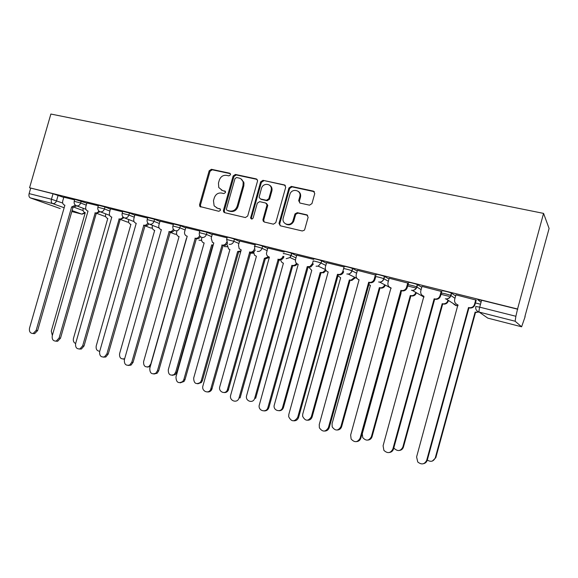 <?xml version="1.0" encoding="UTF-8"?>
<svg xmlns="http://www.w3.org/2000/svg" width="578" height="578" viewBox="0 0 578 578"><rect width="100%" height="100%" fill="white"/><g stroke="black" fill="none" stroke-linecap="round" stroke-linejoin="round"><path stroke-width="0.87" d="M230.485 174.794L230.485 174L229.647 173.198L211.396 169.296L209.164 170.813L199.547 204.742L199.872 206.505L218.874 211.31L220.464 210.262L220.341 209.178L217.256 208.087L214.127 205.84L213.477 200.718L214.286 197.871C215.652 194.266 218.065 192.655 221.511 193.038L223.888 193.579L225.478 192.517L225.434 191.593L222.263 190.379L218.759 187.503L218.47 183.074L219.279 180.228C220.644 176.622 223.057 174.997 226.511 175.351L228.895 175.864L230.485 174.794M309.505 205.168L311.954 203.593L314.764 193.529L313.428 191.13L291.334 186.405L288.935 187.973L278.993 223.397L280.287 225.788L302.28 230.976L304.317 230.225L304.729 229.423L308.132 217.249L306.802 214.828L297.309 212.675L295.018 213.882L292.808 221.258C290.192 227.14 281.291 223.989 283.278 217.928L289.867 194.432C291.659 187.749 301.889 190.097 299.78 196.758L298.681 200.667L299.996 203.059L309.505 205.168M543.566 213.39L517.556 309.006L29.565 187.771L50.871 114.039L543.566 213.39L549.1 228.462L524.896 316.578M257.499 181.21L257.578 180.524L256.256 178.898L235.434 174.44L233.151 175.972L223.44 210.349L223.592 211.873L224.632 212.668L245.368 217.559L247.687 216.042L257.499 181.21M262.968 180.329L284.419 184.924L285.727 187.2L275.785 222.631L273.401 224.17L264.204 222.003L262.947 219.618L267.029 204.901L265.685 203.008L259.645 201.643L257.304 203.181L253.15 217.942C252.239 219.337 251.394 219.365 250.614 218.029L260.635 181.882L262.968 180.329L285.164 185.292M481.055 302.265L477.681 299.635L481.604 300.249L479.711 307.164L515.879 316.274L515.135 321.231L521.609 326.794L525.135 316.643M449.236 297.583L449.655 297.692M517.556 309.006L515.879 316.274M29.565 187.771L53.032 193.746L63.753 197.43M64.158 207.74L52.605 203.564L30.338 197.9L60.199 208.571M30.338 197.9C29.052 197.214 28.64 195.776 29.117 193.608L51.449 199.237L62.706 203.044M30.685 188.19L29.117 193.608M98.289 205.768L86.895 202.95M122.615 211.823L110.427 208.788L109.517 212.639C109.083 214.648 109.632 216.071 111.164 216.902L111.8 217.097L75.639 343.527C75.227 347.414 76.679 349.199 79.988 348.881L82.654 345.861L119.162 218.968C120.766 219.243 122.045 218.563 123.006 216.931M147.621 218.051L134.797 214.857L133.872 218.766C133.439 220.753 133.988 222.19 135.512 223.065L136.235 223.296L99.669 351.525C99.315 355.68 100.912 357.457 104.474 356.857L106.879 353.924L143.814 225.218C145.519 225.499 146.855 224.763 147.823 223.007M173.349 224.452L160.019 221.164M199.822 231.048L185.798 227.58M227.075 237.833L212.321 234.184M255.144 244.819L239.624 240.99M284.203 252.051L267.751 247.991M313.695 259.399L296.731 255.209M326.613 262.614L325.421 266.899C324.966 269.427 325.884 271.111 328.181 271.956L288.812 414.44L288.682 416.687C291.391 421.889 294.397 422.128 297.684 417.388L337.487 274.319L339.279 274.478C341.078 274.145 342.277 273.083 342.87 271.284L344.076 266.957L326.606 262.65M376.134 275.186L357.414 270.323M408.422 283.227L389.204 278.242M441.765 291.536L422.027 286.421M476.207 300.112L455.926 294.867M442.777 290.951C441.585 290.257 449.597 292.172 451.353 293.01L455.63 295.95M409 282.548C407.627 281.811 415.575 283.726 417.323 284.564L421.788 287.295M376.3 274.42C374.754 273.632 382.643 275.547 384.399 276.385L389.001 278.979M344.632 266.545C342.913 265.714 350.767 267.628 352.515 268.474L357.24 270.952M313.941 258.908C312.062 258.034 319.887 259.963 321.628 260.801L326.447 263.2M284.188 251.509C282.143 250.599 289.961 252.528 291.695 253.374L296.593 255.693M254.732 246.293L255.288 244.313C253.243 243.403 260.88 245.31 262.643 246.156L267.628 248.424M226.67 239.278L227.219 237.327C225.261 236.445 232.573 238.288 234.422 239.133L239.516 241.38M199.424 232.464L199.966 230.535L207.025 232.32L212.22 234.545M172.952 225.846L173.494 223.939L180.415 225.702L185.704 227.905M147.231 219.416L147.773 217.53L154.564 219.279L159.94 221.461M122.225 213.166L122.76 211.302L129.443 213.029L134.884 215.204M97.913 207.09L98.441 205.248L105.008 206.953L110.528 209.113M74.251 201.18L74.779 199.352L86.823 203.189M74.627 199.872L63.818 197.206M517.794 309.244L481.604 300.249M416.42 288.162L407.671 285.973M449.077 296.348L441 294.325M480.52 304.223L475.434 302.951M221.374 190.09L222.263 190.379M225.283 191.325L223.094 190.834M216.591 207.878L217.256 208.087M220.218 209.005L218.101 208.506M230.326 173.667L212.242 169.787L210.009 171.305L200.421 205.161L200.869 207.069M257.138 179.411L236.236 174.932L233.96 176.463L224.271 210.768L224.741 212.697M236.597 177.525L234.993 178.595L226.468 208.81L226.547 209.828L227.306 210.435L229.834 211.028C233.331 211.454 235.781 209.843 237.175 206.187L243.027 185.43L243.172 182.345C242.63 180.054 241.286 178.631 239.133 178.075L236.597 177.525M241.098 178.963L243.967 182.821L243.822 185.899L237.984 206.613C236.59 210.262 234.148 211.873 230.651 211.447L228.129 210.854M285.337 185.459L284.419 184.924M266.509 203.463L267.78 205.342L263.705 220.023L264.211 222.003M263.727 180.82L261.393 182.366L251.43 217.761L251.676 219.033M271.104 190.596L271.292 189.555C272.115 183.363 262.874 182.395 261.437 188.486L259.081 197.257L260.411 198.926L266.451 200.277L268.813 198.738L271.104 190.596L271.848 191.065L272.036 190.025C272.151 187.821 271.32 186.21 269.55 185.198M271.848 191.065L269.565 199.186L267.209 200.725L261.177 199.374M298.241 191.34C300.293 192.662 301.037 194.62 300.473 197.214L299.375 201.115L299.801 203.001M285.915 224.083C288.964 225.608 291.5 224.806 293.516 221.663L293.913 220.637L293.205 220.225M307.662 215.305L298.002 213.101L295.719 214.301L293.913 220.637M314.396 191.701L292.042 186.882L289.643 188.45L279.73 223.787L280.251 225.781M83.225 208.311L83.174 208.506C82.762 210.435 83.29 211.779 84.764 212.531L85.262 212.675L51.283 331.107L52.331 335.5M96.605 213.405L96.085 214.026M63.826 197.185L62.756 200.891C62.33 202.9 62.872 204.287 64.382 205.06L64.888 205.204L29.514 328.188C29.045 331.685 30.266 333.448 33.177 333.47L36.154 330.399L71.643 206.917L75.407 205.197M76.657 205.862L73.001 207.423L37.613 330.587L34.644 333.651L32.946 333.506M71.643 206.917L73.001 207.423M105.723 213.874L105.637 214.185C105.225 216.114 105.76 217.472 107.248 218.253L107.797 218.419L73.457 338.426C72.965 340.912 73.688 342.61 75.639 343.52M128.822 219.568L128.692 220.008C128.28 221.938 128.822 223.31 130.31 224.119L130.924 224.307L96.223 345.94C95.76 349.22 96.938 350.99 99.741 351.258M86.895 202.929L85.819 206.686C85.392 208.694 85.934 210.103 87.466 210.905L88.022 211.071L52.258 335.753C51.818 339.43 53.14 341.201 56.239 341.085L59.086 338.022L95.189 212.892C96.692 213.152 97.92 212.523 98.874 210.992M100.045 211.729L96.288 213.325L60.502 338.195L57.663 341.251L55.799 341.172M94.965 212.834L96.288 213.325M124.089 217.74L120.21 219.394L84.027 346.02L81.368 349.033L79.287 349.04M118.931 218.91L120.21 219.394M152.541 225.391L152.368 225.991C151.956 227.913 152.491 229.293 153.972 230.138L154.68 230.362L119.603 353.657C119.27 357.652 120.831 359.364 124.284 358.786L124.718 358.562M124.545 359.176L123.251 359.061M176.911 231.352L176.687 232.139C176.276 234.025 176.796 235.405 178.248 236.301L179.072 236.583L143.619 361.582C143.373 365.903 145.114 367.579 148.842 366.618L150.822 363.967L186.398 238.447M150.273 366.56L147.397 367.088M213.13 245.412L211.671 244.891L213.246 245M201.96 237.45L201.671 238.454C201.274 240.267 201.751 241.647 203.124 242.587L204.142 242.97L168.299 369.732C168.205 374.465 170.163 376.068 174.173 374.53L175.712 372.174L211.671 244.891M212.711 245.31L176.846 372.268L175.315 374.609L172.222 375.332M148.821 223.896C147.823 225.377 146.559 225.969 145.042 225.687L108.216 354.061L105.81 356.987L103.448 357.139M143.568 225.153L144.796 225.63M160.027 221.136L158.914 225.059C158.488 227.017 159.015 228.454 160.511 229.372L161.363 229.661L124.378 359.74C124.118 364.234 125.903 365.982 129.747 364.971L131.806 362.211L169.159 231.641C171.001 231.937 172.403 231.128 173.357 229.213M174.267 230.203C173.256 231.764 171.948 232.399 170.337 232.103L133.084 362.334L131.04 365.086L128.294 365.462M168.906 231.576L170.091 232.038M185.805 227.551L184.678 231.532C184.252 233.418 184.75 234.849 186.159 235.824L187.214 236.221L149.81 368.2C149.695 373.135 151.711 374.797 155.858 373.193L157.447 370.744L195.234 238.252C197.25 238.548 198.716 237.645 199.634 235.542M200.472 236.648C199.446 238.324 198.081 239.01 196.361 238.707L158.683 370.838L157.093 373.28L153.871 374.031M194.981 238.187L196.108 238.642M240.636 251.943L237.659 251.509L240.939 250.859M227.364 244.949L228.57 248.952L229.921 249.537L193.673 378.106C193.825 383.38 196.043 384.825 200.313 382.448L201.296 380.62L237.659 251.509M238.642 251.921L202.379 380.692L201.404 382.513L197.755 383.814M212.328 234.155L211.187 238.194L212.422 242.355L213.817 242.962L175.979 376.907C176.124 382.398 178.407 383.908 182.829 381.429L183.847 379.522L222.075 245.058C224.257 245.361 225.788 244.371 226.663 242.081L226.764 242.124M227.45 243.244C226.431 245.065 224.994 245.816 223.144 245.498L185.025 379.601L184.006 381.494L180.206 382.846M243.663 181.795L243.461 182.518M221.815 244.993L222.884 245.433M269.319 257.427L265.569 258.785L264.384 258.323L268.575 256.791M253.706 251.914L254.428 255.115L256.422 256.292L219.777 386.725C218.181 391.581 224.972 394.89 227.212 390.309L264.384 258.323M265.309 258.72L228.238 390.352C227.226 392.021 225.825 392.751 224.033 392.527M239.632 240.954L238.483 245.05L239.155 248.685L241.207 249.906L202.929 385.873C201.267 390.938 208.282 394.384 210.609 389.608L249.71 252.066C251.957 252.384 253.525 251.379 254.414 249.053L254.602 248.41M263.301 221.439L263.546 220.565M255.245 249.985C254.241 251.986 252.738 252.817 250.722 252.492L211.736 389.659C210.674 391.407 209.214 392.166 207.343 391.92M271.696 187.583L271.32 188.934M249.443 251.994L250.455 252.42M297.2 263.929C296.138 265.49 294.744 266.104 293.017 265.779L292.15 265.403C293.935 265.728 295.358 265.071 296.413 263.431L296.463 263.337M278.625 260.432L280.792 259.797C280.959 261.545 281.833 262.672 283.422 263.178L246.625 395.583C244.841 401.168 253.294 403.986 254.696 398.249L291.876 265.331M292.75 265.714L255.671 398.271L254.696 398.249M269.399 257.145L230.694 395.106C228.83 400.93 237.572 403.87 239.039 397.881L278.184 259.284C280.041 259.623 281.515 258.93 282.606 257.217L283.01 256.242L283.942 256.668L283.545 257.636C282.447 259.349 280.98 260.035 279.131 259.695L240.101 397.91L239.039 397.881M267.759 247.962L266.429 253.475C266.603 255.295 267.506 256.473 269.146 256.993L269.413 257.102M300.43 194.042L299.975 195.689M292.815 221.251L292.208 223.419M277.902 259.211L278.849 259.623M325.746 270.771L323.593 272.809L320.183 272.541L322.799 272.44L324.959 270.396M308.782 267.195L311.752 270.396L274.095 405.713C273.495 411.045 281.349 412.685 282.577 407.454L320.183 272.541M320.985 272.91L283.487 407.447C282.693 409.694 281.183 410.792 278.957 410.727M296.738 255.173L295.56 259.392C295.105 261.885 295.994 263.539 298.212 264.363L259.125 405.669C258.489 411.24 266.624 412.952 267.91 407.49L307.243 266.646L309.952 266.53L312.481 263.647L313.341 264.059L310.827 266.935L308.117 267.05L268.907 407.483C268.076 409.838 266.494 410.98 264.175 410.907M313.197 261.09L312.481 263.647M307.243 266.646L308.117 267.05M355.022 278.025L351.785 280.482L349.329 279.976L351.048 280.128L354.3 277.664M337.986 275.793L340.644 277.758L302.735 414.108L302.612 416.261C305.242 421.239 308.132 421.463 311.289 416.926L349.329 279.976M350.066 280.323L312.134 416.904C311.376 419.101 309.887 420.206 307.684 420.228M342.87 271.284L343.657 271.674C343.065 273.466 341.873 274.528 340.074 274.861L338.289 274.702L298.609 417.359C297.807 419.664 296.261 420.82 293.956 420.835M337.487 274.319L338.289 274.702M385.186 285.453C384.428 287.143 383.149 288.039 381.343 288.155L379.356 287.627L380.678 287.822C382.491 287.707 383.778 286.804 384.536 285.113M368.836 284.679L370.411 285.344L332.054 423.782L332.184 426.875C335.247 431.101 338.144 431.036 340.876 426.694L379.356 287.627M380.021 287.96L341.649 426.636C340.926 428.768 339.488 429.895 337.328 430.01M357.428 270.28L356.214 274.637C355.759 277.209 356.72 278.921 359.083 279.795L319.244 424.563L319.367 427.792C322.546 432.207 325.559 432.149 328.405 427.612L368.692 282.23L370.065 282.432C372.145 282.266 373.525 281.175 374.226 279.167L374.927 279.542C374.241 281.544 372.861 282.635 370.787 282.794L369.414 282.591L329.25 427.547C328.485 429.786 326.982 430.957 324.728 431.072M375.751 276.58L374.927 279.542M375.44 274.767L374.226 279.167M368.692 282.23L369.414 282.591M416.283 293.039C415.524 295.004 414.094 296.001 411.998 296.03L410.308 295.517L411.42 295.712C413.516 295.683 414.953 294.686 415.719 292.714M401.06 293.234L362.283 433.76L362.731 437.575C366.062 441.209 368.945 440.935 371.372 436.758L410.308 295.517M410.886 295.828L372.066 436.672C371.394 438.716 370.014 439.851 367.94 440.075M389.218 278.199L387.997 282.628C387.542 285.236 388.532 286.984 390.981 287.88L350.651 435.01L351.113 438.998C354.581 442.806 357.58 442.524 360.108 438.153L400.894 290.394L402.05 290.597C404.311 290.546 405.821 289.448 406.58 287.295L407.201 287.656C406.45 289.802 404.94 290.893 402.685 290.944L401.529 290.741L360.874 438.059C360.159 440.205 358.721 441.39 356.547 441.621M408.436 283.184L407.201 287.656M407.815 282.83L406.58 287.295M400.894 290.394L401.529 290.741M448.369 300.748L448.311 300.979C447.538 303.125 445.999 304.18 443.702 304.144L443.203 303.84C445.508 303.884 447.054 302.821 447.827 300.668L447.964 300.155M393.849 447.777L394.232 448.412C397.743 451.613 400.605 451.187 402.823 447.141L442.221 303.645M442.719 303.949L403.437 447.025C402.823 448.947 401.537 450.089 399.586 450.435M422.041 286.37L420.798 290.871C420.343 293.523 421.384 295.307 423.905 296.225L383.091 445.797L383.9 450.37C387.556 453.723 390.54 453.282 392.859 449.048L434.143 298.819L435.176 299.021C437.582 299.057 439.186 297.952 440.002 295.698L440.53 296.03C439.721 298.284 438.117 299.39 435.718 299.353L434.692 299.151L393.531 448.918C392.881 450.941 391.537 452.133 389.493 452.487M441.78 291.478L440.53 296.03M441.245 291.153L440.002 295.698M434.143 298.819L434.692 299.151M479.039 312.048L475.55 312.315L478.476 311.853M427.294 460.059C430.87 462.234 433.529 461.504 435.27 457.855L475.138 312.041M475.55 312.315L435.805 457.704L432.344 461.063M455.941 294.809L454.691 299.382C454.236 302.084 455.312 303.905 457.921 304.852L416.601 456.945L417.75 461.981C421.543 465.001 424.527 464.445 426.694 460.305L468.505 307.532L469.444 307.727C471.98 307.828 473.678 306.708 474.524 304.368L474.957 304.685C474.112 307.019 472.421 308.139 469.892 308.038L468.953 307.836L427.279 460.139C426.701 461.988 425.495 463.166 423.645 463.657M476.229 300.054L474.957 304.685M475.788 299.751L474.524 304.368M468.505 307.532L468.953 307.836M230.261 173.573L229.647 173.198M220.088 208.868L219.633 208.644M225.182 191.21L224.64 190.906M515.135 321.231L479.155 312.084L487.81 318.131L521.594 326.787L487.89 318.153M58.118 195.292L56.543 200.768C55.741 202.871 54.433 203.803 52.605 203.564C51.348 202.878 50.965 201.433 51.449 199.237L53.032 193.746M74.627 207.444L83.131 210.58M84.937 212.588L81.744 214.098L71.817 211.555L81.686 214.077L72.091 210.609M451.613 293.147L450.956 295.553L454.987 298.291M417.554 284.679L416.904 287.042L421.145 289.614M384.587 276.479L383.944 278.806L388.373 281.262M352.652 268.539L352.016 270.829L356.612 273.206M321.715 260.844L321.093 263.098L325.833 265.418M291.731 253.388L291.11 255.606L295.979 257.882M262.643 246.156L262.029 248.338L267.022 250.577M234.422 239.133L233.815 241.286L238.916 243.504M207.025 232.32L206.425 234.437L211.627 236.633M180.415 225.702L179.823 227.79L185.119 229.972M154.564 219.279L153.979 221.331L159.362 223.498M129.443 213.029L128.858 215.052L134.313 217.205M105.008 206.953L104.437 208.947L109.957 211.093M81.245 201.043L80.674 203.015L86.267 205.147M74.215 201.317L80.674 203.015C79.872 205.139 78.529 206.086 76.65 205.84L76.31 205.732C74.526 204.829 73.825 203.355 74.215 201.317M105.644 216.439L104.517 216.259L105.666 216.497M97.87 207.242L104.437 208.947C103.621 211.107 102.241 212.061 100.312 211.808L99.907 211.671C98.159 210.753 97.48 209.272 97.87 207.242M122.182 213.325L128.858 215.052C128.027 217.241 126.625 218.202 124.638 217.942L124.154 217.769C122.449 216.822 121.792 215.341 122.182 213.325M147.188 219.582L153.979 221.331C153.134 223.549 151.696 224.524 149.659 224.25L149.052 224.026C147.412 223.05 146.79 221.569 147.188 219.582M172.901 226.02L179.823 227.79C178.97 230.044 177.489 231.027 175.394 230.745L174.614 230.427C173.082 229.408 172.511 227.942 172.901 226.02M199.367 232.645L206.425 234.437C205.551 236.72 204.041 237.717 201.881 237.421L200.812 236.922C199.468 235.86 198.984 234.437 199.367 232.645M227.559 243.352L226.612 239.465L233.815 241.286C232.927 243.598 231.373 244.602 229.155 244.299M254.725 248.901L254.674 246.488C252.629 245.592 260.266 247.507 262.029 248.338C261.126 250.686 259.536 251.705 257.253 251.379M283.567 253.72C281.522 252.817 289.332 254.761 291.074 255.592L289.99 257.535L286.204 258.684M313.312 261.155C311.434 260.295 319.258 262.224 321 263.055L318.203 266.14L316.058 266.212M343.997 268.821C342.277 268.004 350.131 269.933 351.879 270.757L352.016 270.829C351.402 272.686 350.145 273.77 348.267 274.073L346.843 273.972M375.657 276.732C374.111 275.959 382 277.888 383.756 278.712L383.944 278.806C383.228 280.857 381.812 281.963 379.688 282.115L378.626 281.985M408.35 284.903C406.977 284.174 414.917 286.103 416.673 286.926L416.904 287.042C416.131 289.224 414.592 290.344 412.287 290.387L411.435 290.257M442.119 293.342C440.92 292.663 448.933 294.592 450.688 295.416L450.956 295.553C450.139 297.836 448.499 298.963 446.057 298.927L445.327 298.804M128.684 222.205L127.232 222.024L128.706 222.277M152.339 228.108L150.533 227.934L152.361 228.187M176.63 234.148L175.004 234.198L170.026 232.255M201.585 240.325L198.948 240.181L201.606 240.419M227.248 246.654L224.213 246.582L227.255 246.741M253.634 253.128L250.238 253.186L253.641 253.2M458.065 305.618L455.984 305.603L453.723 304.158M475.81 306.492L479.711 307.164C479.018 309.895 478.83 311.535 479.155 312.084C476.46 311.109 475.347 309.244 475.81 306.492M85.161 213.007L82.155 214.149M200.421 205.161L199.547 204.742M210.009 171.305L209.164 170.813M212.242 169.787L211.396 169.296M224.271 210.768L223.44 210.349M233.96 176.463L233.151 175.972M236.236 174.932L235.434 174.44M257.022 179.382L256.256 178.898M230.651 211.447L229.834 211.028M237.984 206.613L237.175 206.187M243.822 185.899L243.027 185.43M263.705 220.023L262.947 219.618M267.701 205.804L266.949 205.371M251.43 217.761L250.642 217.357M261.393 182.366L260.635 181.882M267.209 200.725L266.451 200.277M269.565 199.186L268.813 198.738M299.375 201.115L298.681 200.667M300.473 197.214L299.78 196.758M295.589 214.655L294.881 214.228M298.002 213.101L297.309 212.675M307.482 215.254L306.802 214.828M279.73 223.787L279.001 223.39L279.73 223.794M289.643 188.45L288.935 187.973M292.042 186.882L291.334 186.405M314.092 191.607L313.428 191.13M71.867 206.975L73.225 207.473M36.154 330.399L37.613 330.587M95.189 212.892L96.512 213.383M59.086 338.022L60.502 338.195M119.162 218.968L127.232 222.024M82.654 345.861L84.027 346.02M212.957 245.368L211.916 244.949M176.846 372.268L175.712 372.174M143.814 225.218L145.042 225.687M106.879 353.924L108.216 354.061M169.159 231.641L170.337 232.103M131.806 362.211L133.084 362.334M195.234 238.252L196.361 238.707M157.447 370.744L158.683 370.838M238.895 251.979L237.912 251.575M202.379 380.692L201.296 380.62M222.075 245.058L223.144 245.498M183.847 379.522L185.025 379.601M265.569 258.785L264.645 258.388M228.642 389.355L227.616 389.312M249.71 252.066L250.722 252.492M211.035 388.568L212.155 388.618M293.017 265.779L292.15 265.403M278.184 259.284L279.131 259.695M321.26 272.982L320.458 272.614M283.487 407.447L282.577 407.454M307.525 266.718L308.399 267.123M267.91 407.49L268.907 407.483M350.347 280.395L349.611 280.048M312.134 416.904L311.289 416.926M337.783 274.391L338.585 274.774M297.684 417.388L298.609 417.359M380.31 288.032L379.652 287.7M341.649 426.636L340.876 426.694M368.995 282.302L369.718 282.671M328.405 427.612L329.25 427.547M411.189 295.907L410.604 295.589M372.066 436.672L371.372 436.758M401.204 290.474L401.847 290.821M360.108 438.153L360.874 438.059M443.03 304.028L442.531 303.725M448.311 300.979L447.827 300.668M403.437 447.025L402.823 447.141M434.468 298.905L435.017 299.231M392.859 449.048L393.531 448.918M475.875 312.395L475.463 312.12M435.805 457.704L435.27 457.855M468.837 307.619L469.285 307.922M426.694 460.305L427.279 460.139M104.517 216.259L97.01 213.455M85.927 209.323L76.455 205.782M291.695 253.374L289.99 257.535L295.43 260.035M321.628 260.801L321 263.055L318.203 266.14L325.544 269.623M352.515 268.474L351.879 270.757C351.287 272.635 350.087 273.741 348.267 274.073L356.929 278.386M384.399 276.385L383.756 278.712C383.077 280.785 381.726 281.92 379.688 282.115L391.212 288.227M417.323 284.564L416.673 286.926C415.943 289.137 414.477 290.286 412.287 290.387L424.006 297.121M451.353 293.01L450.688 295.416C449.915 297.728 448.369 298.898 446.057 298.927L456.671 305.719L453.932 304.295M109.661 215.363L100.138 211.758M150.533 227.934L144.775 225.716M134.06 221.584L124.494 217.906M174.729 234.112L176.651 234.234M159.152 227.985L149.572 224.228M278.618 260.447L280.792 259.789M200.739 206.924L199.872 206.505M224.423 212.285L223.592 211.873M243.967 182.821L243.172 182.345M263.626 220.608L262.86 220.204M267.78 205.342L267.029 204.901M251.394 218.433L250.614 218.029M272.036 190.025L271.292 189.555M293.516 221.663L292.808 221.258M295.719 214.301L295.018 213.882M33.177 333.47L34.644 333.651M87.603 210.956L88.015 211.107M56.239 341.085L57.663 341.251M111.388 216.988L111.785 217.14M79.988 348.881L81.368 349.033M124.646 358.822L124.284 358.786M150.027 366.719L148.842 366.618M175.315 374.609L174.173 374.53M104.474 356.857L105.81 356.987M129.747 364.971L131.04 365.086M155.858 373.193L157.093 373.28M201.404 382.513L200.313 382.448M182.829 381.429L184.006 381.494M228.238 390.352L227.212 390.309M210.609 389.608L211.736 389.659M282.606 257.217L283.545 257.636M323.593 272.809L322.799 272.44M309.952 266.53L310.827 266.935M351.785 280.482L351.048 280.128M339.279 274.478L340.074 274.861M381.343 288.155L380.678 287.822M370.065 282.432L370.787 282.794M411.998 296.03L411.42 295.712M402.05 290.597L402.685 290.944M443.702 304.144L443.203 303.84M435.176 299.021L435.718 299.353M476.453 312.503L476.041 312.228M469.444 307.727L469.892 308.038"/></g></svg>
